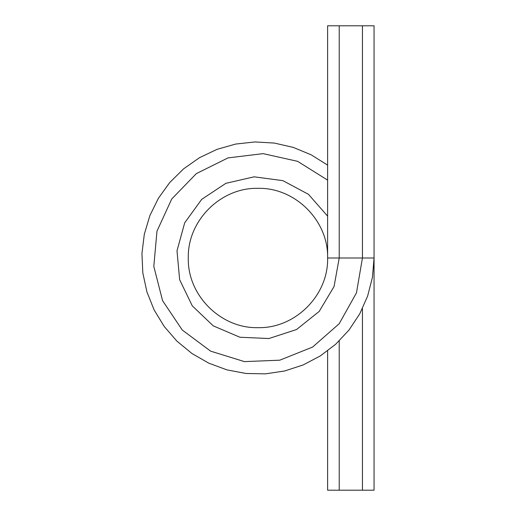 <?xml version="1.0" encoding="UTF-8"?>
<svg xmlns="http://www.w3.org/2000/svg" width="516" height="516" viewBox="0 0 516 516"><rect width="100%" height="100%" fill="white"/><g stroke="black" fill="none" stroke-linecap="round" stroke-linejoin="round"><path stroke-width="0.77" d="M327.615 165.12L311.174 154.813L293.236 147.389L274.319 143.061L254.943 141.939L235.651 144.061L216.978 149.369L199.453 157.715L183.567 168.861L169.758 182.503L158.412 198.254L149.846 215.669L144.306 234.27L141.945 253.537L142.822 272.925L146.918 291.895L154.116 309.923L164.217 326.493L176.936 341.153L191.92 353.492L208.754 363.154L226.956 369.882L246.029 373.487L265.437 373.861L284.632 370.991L303.085 364.973L320.275 355.956L335.723 344.211L348.997 330.046L359.729 313.876L367.611 296.139L372.436 277.344L374.055 258L372.436 277.344L367.611 296.139L359.729 313.876L348.997 330.046L335.723 344.211L320.275 355.956L303.085 364.973L284.632 370.991L265.437 373.861L246.029 373.487L226.956 369.882L208.754 363.154L191.92 353.492L176.936 341.153L164.217 326.493L154.116 309.923L146.918 291.895L142.822 272.925L141.945 253.537L144.306 234.27L149.846 215.669L158.412 198.254L169.758 182.503L183.567 168.861L199.453 157.715L216.978 149.369L235.651 144.061L254.943 141.939L274.319 143.061L293.236 147.389L311.174 154.813L327.615 165.12L311.174 154.813L293.236 147.389L274.319 143.061L254.943 141.939L235.651 144.061L216.978 149.369L199.453 157.715L183.567 168.861L169.758 182.503L158.412 198.254L149.846 215.669L144.306 234.27L141.945 253.537L142.822 272.925L146.918 291.895L154.116 309.923L164.217 326.493L176.936 341.153L191.92 353.492L208.754 363.154L226.956 369.882L246.029 373.487L265.437 373.861L284.632 370.991L303.085 364.973L320.275 355.956L335.723 344.211L348.997 330.046L359.729 313.876L367.611 296.139L372.436 277.344L374.055 258L372.436 277.344L367.611 296.139L359.729 313.876L348.997 330.046L335.723 344.211L320.275 355.956L303.085 364.973L284.632 370.991L265.437 373.861L246.029 373.487L226.956 369.882L208.754 363.154L191.92 353.492L176.936 341.153L164.217 326.493L154.116 309.923L146.918 291.895L142.822 272.925L141.945 253.537L144.306 234.27L149.846 215.669L158.412 198.254L169.758 182.503L183.567 168.861L199.453 157.715L216.978 149.369L235.651 144.061L254.943 141.939L274.319 143.061L293.236 147.389L311.174 154.813L327.615 165.12L311.174 154.813L293.236 147.389L274.319 143.061L254.943 141.939L235.651 144.061L216.978 149.369L199.453 157.715L183.567 168.861L169.758 182.503L158.412 198.254L149.846 215.669L144.306 234.27L141.945 253.537L142.822 272.925L146.918 291.895L154.116 309.923L164.217 326.493L176.936 341.153L191.92 353.492L208.754 363.154L226.956 369.882L246.029 373.487L265.437 373.861L284.632 370.991L303.085 364.973L320.275 355.956L335.723 344.211L348.997 330.046L359.729 313.876L367.611 296.139L372.436 277.344L374.055 258L374.055 490.2L327.615 490.2L327.615 350.88M362.445 308.607L362.445 490.2M339.225 340.915L339.225 490.2M327.615 180.116L297.642 161.34L263.121 153.639L228.014 157.896L196.332 173.621L171.712 199.015L156.974 231.168L153.807 266.391L162.572 300.66L182.264 330.034L210.638 351.157L244.423 361.613L279.769 360.187L312.606 347.062L339.186 323.726L356.459 292.862L362.445 258L327.615 258C328.576 220.777 295.178 187.379 257.955 188.34C220.732 187.379 187.34 220.777 188.295 258C187.34 295.223 220.732 328.621 257.955 327.66C295.178 328.621 328.576 295.223 327.615 258L327.615 25.8L362.445 25.8L362.445 258L374.055 258L374.055 25.8L362.445 25.8M327.615 216.14L308.478 194.339L282.897 180.652L254.143 176.82L225.873 183.328L201.691 199.357L184.676 222.854L177.001 250.828L179.645 279.717L192.262 305.84L213.25 325.867L239.934 337.245L268.92 338.528L296.5 329.55L319.178 311.451L334.052 286.541L339.225 258L339.225 25.8"/></g></svg>
